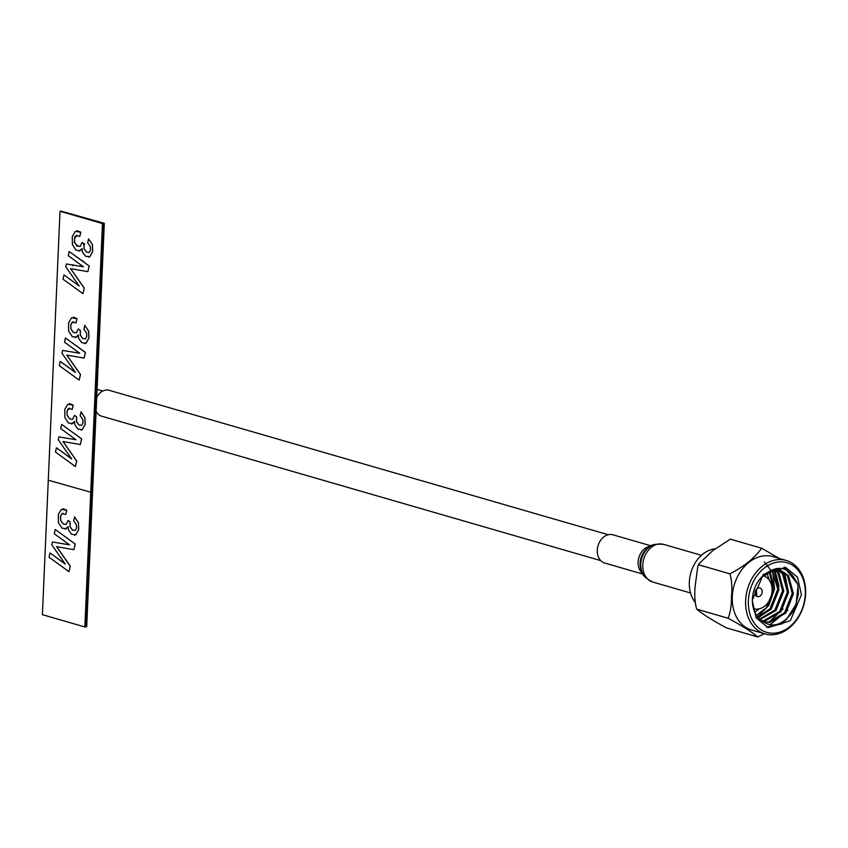 <?xml version="1.0" encoding="UTF-8"?>
<svg xmlns="http://www.w3.org/2000/svg" width="848" height="848" viewBox="0 0 848 848"><rect width="100%" height="100%" fill="white"/><g stroke="black" fill="none" stroke-linecap="round" stroke-linejoin="round"><path stroke-width="1.27" d="M72.631 264.693L72.79 265.721M104.315 223.331L61.088 211.141L103.541 223.427L85.934 626.842L86.697 626.757L104.315 223.331L103.541 223.427L85.542 626.884L103.541 223.427L60.706 211.184L103.159 223.469L85.542 626.884L84.853 626.958L102.47 223.543L103.159 223.469L60.017 211.258L48.272 480.201L91.414 492.412L48.272 480.201L42.4 614.673L84.853 626.958M72.557 264.703L72.716 265.731M76.468 245.931L77.656 245.454M74.55 237.949L74.698 242.464L77.295 246.015L80.178 246.45M75.642 237.387L74.677 236.624M74.105 242.464L74.486 241.542M83.284 243.98L84.736 243.811M82.129 260.484L84.047 261.958M87.683 242.825L88.563 238.892L92.4 244.796L92.633 251.623L89.718 256.785L85.5 256.213L82.404 251.888L82.076 248.528L80.231 250.711L76.023 250.149L72.387 244.595L72.313 236.433L75.345 231.356L80.708 232.214L79.765 236.444L76.023 235.596L74.529 238.044L74.624 242.475L77.21 246.026L80.094 246.461L82.076 242.486L84.047 243.927L84.069 248.718L86.422 252.1L89.188 252.45L90.535 250.096L90.354 246.641L87.683 242.825M83.814 244.998L84.143 248.708L86.507 252.089L89.273 252.439M69.207 251.506L89.146 265.996L87.874 271.667L70.532 268.615L84.196 288.119L82.945 293.662L63.017 279.172L63.971 274.943L79.235 286.041L65.784 266.834L66.42 263.972L83.528 266.844L68.264 255.736L69.207 251.506M63.971 274.943L79.14 285.914M83.91 329.278L84.789 325.335L88.627 331.239L88.86 338.066L85.945 343.228L81.726 342.666L78.631 338.331L78.302 334.971L76.458 337.165L72.25 336.592L68.614 331.038L68.54 322.876L71.571 317.809L76.935 318.657L75.991 322.887L72.25 322.039L70.755 324.487L70.85 328.929L73.437 332.469L76.32 332.904L78.302 328.939L80.274 330.381L80.295 335.172L82.648 338.543L85.415 338.893L86.761 336.539L86.581 333.084L83.91 329.278M65.434 337.949L85.362 352.45L84.1 358.11L66.759 355.068L80.412 374.562L79.171 380.105L59.243 365.615L60.197 361.386L75.461 372.484L62.01 353.277L62.646 350.415L79.754 353.287L64.49 342.189L65.434 337.949M66.854 355.079L80.496 374.562L79.193 380.052M81.641 425.346L82.987 422.993L82.807 419.537L80.136 415.721L81.016 411.789L84.842 417.693L85.086 424.519L82.161 429.671L77.952 429.109L74.857 424.774L74.529 421.414L72.684 423.608L68.476 423.046L64.84 417.492L64.766 409.33L67.798 404.252L73.161 405.1L72.218 409.34L68.476 408.492L66.981 410.941L67.077 415.372L69.663 418.923L72.546 419.357L74.518 415.382L76.5 416.824L76.511 421.615L78.875 424.996L81.641 425.346M61.66 424.403L81.588 438.893L80.327 444.553L62.985 441.511L76.638 461.015L75.398 466.559L55.47 452.058L56.424 447.829L71.688 458.938L58.236 439.72L58.872 436.858L75.981 439.741L60.717 428.632L61.66 424.403M63.081 441.532L76.723 461.005L75.419 466.506M102.47 223.543L60.017 211.258M61.724 424.445L81.673 438.882L80.327 444.532M56.487 447.882L71.592 458.8M58.947 436.868L75.949 439.709M81.079 411.831L84.927 417.682L85.16 424.509L82.245 429.66L80.995 430.095M74.603 421.403L71.508 424.032M69.568 403.595L73.246 405.1L72.228 409.277M69.525 408.132L67.056 410.93L67.151 415.361L69.737 418.912L72.631 419.347M74.592 415.425L76.585 416.813L76.596 421.604L78.949 424.986L81.715 425.336M65.497 338.002L85.447 352.439L84.1 358.089M60.261 361.428L75.366 372.357M62.72 350.425L79.723 353.266M84.853 325.388L88.701 331.239L88.934 338.066L86.019 343.217L84.768 343.652M78.376 334.96L75.281 337.589M73.341 317.141L77.02 318.647L76.002 322.834M73.299 321.678L70.829 324.477L70.925 328.918L73.522 332.469L76.405 332.904M78.366 328.982L80.359 330.37L80.369 335.161L82.722 338.543L85.5 338.893M69.271 251.559L89.22 265.996L87.874 271.646M70.628 268.636L84.27 288.108L82.966 293.609M66.494 263.982L83.496 266.813M88.627 238.945L92.474 244.786L92.708 251.612L89.793 256.774L88.542 257.209M82.15 248.517L79.055 251.146M77.115 230.698L80.793 232.204L79.776 236.391M77.073 235.235L74.603 238.034M82.139 242.539L84.132 243.917L83.888 244.998M62.042 513.623L60.547 516.072L60.643 520.502L63.229 524.053L66.112 524.488L68.094 520.513L70.077 521.955L70.087 526.746L72.44 530.127L75.207 530.477L76.553 528.124L76.373 524.668L73.702 520.852L74.582 516.92L78.419 522.824L78.652 529.65L75.737 534.802L71.518 534.24L68.423 529.905L68.094 526.544L66.25 528.739L62.042 528.177L58.406 522.622L58.332 514.46L61.363 509.383L66.727 510.231L65.784 514.471L62.042 513.623L60.621 516.061L60.717 520.492L63.314 524.043L66.197 524.477M69.833 523.025L70.161 526.735L72.525 530.117L75.292 530.466M78.419 522.824L78.726 529.64L75.811 534.791L74.56 535.226M55.226 529.534L75.165 544.024L73.893 549.684L56.551 546.642L70.214 566.146L68.964 571.69L49.036 557.189L49.99 552.96L65.254 564.068L51.802 544.851L52.438 541.989L69.547 544.861L54.283 533.763L55.226 529.534M55.29 529.576L75.239 544.013L73.893 549.663M56.646 546.663L70.289 566.135L68.985 571.626M50.053 553.013L65.158 563.931M52.512 541.999L69.515 544.84M74.645 516.962L78.493 522.813M68.169 526.534L65.073 529.163M63.134 508.726L66.812 510.22L65.794 514.407M63.091 513.263L62.116 513.612M68.158 520.555L70.151 521.944L69.907 523.015M608.26 534.728L109.191 390.303A13.473 10.314 106.1 0 0 106.021 390.048A13.473 10.314 106.1 0 0 96.714 397.394M96.11 411.132A13.473 10.314 106.1 0 0 101.696 416.198L600.766 560.613M715.065 548.783A31.122 23.808 106.1 0 0 689.339 582.014A31.122 23.808 106.1 0 0 695.159 602.292M756.776 596.335L756.405 589.254M761.663 548.221L730.361 539.158L712.861 550.553L699.049 563.676L697.84 566.21L695.159 586.244C694.332 595.031 694.841 602.663 696.696 609.15L696.706 609.15C702.886 614.312 712.818 620.556 726.492 627.891L757.794 636.954C751.604 631.792 741.671 625.548 727.997 618.213C730.361 612.987 731.527 605.832 731.474 596.748C732.312 587.961 731.792 580.329 729.937 573.842C744.215 566.39 754.794 557.857 761.663 548.221L779.27 558.44M696.696 609.129L727.997 618.213M766.645 627.17L782.365 623.757L794.587 609.32L798.424 593.897L797.968 586.318L796.113 604.232L786.425 619.538M787.866 610.242L769.719 625.018M784.623 572.665L788.502 592.339M783.001 608.917L769.147 622.061M774.934 569.771L779.047 586.572M774.044 588.162L768.426 604.931M764.419 561.991L772.835 572.898L774.584 588.968L768.882 605.366L757.444 616.909M797.968 586.318L797.523 583.965C788.82 565.563 776.683 563.432 761.112 577.583L774.425 569.824L780.595 570.28L788.587 575.771L793.421 593.759L785.736 613.157L769.687 622.485L761.387 621.308M778.125 569.792L783.775 574.382L788.598 592.37L780.923 611.758L764.875 621.086L761.091 621.065M775.538 569.718L778.962 572.983L783.785 590.982L776.111 610.369L759.691 619.729M772.814 570.11L774.139 571.594L778.973 589.583L771.288 608.97L758.07 617.81M769.952 571.022L774.16 588.194L766.475 607.581L756.48 615.319M766.889 572.591L769.094 579.862M759.204 608.853L754.815 612.277M763.55 575.103L763.762 575.909M769.2 571.34L772.952 587.844L774.16 588.194M772.115 570.28L777.775 589.233L770.09 608.631L757.667 617.249M774.871 569.771L777.754 572.644L782.587 590.632L774.902 610.019L759.289 619.305M777.489 569.729L782.566 574.032L787.4 592.021L779.715 611.408L763.677 620.747L760.783 620.8M779.99 570.121L787.379 575.421L792.212 593.42L784.527 612.807L768.489 622.135L762.458 621.701M761.112 577.583A27.221 20.829 106.1 0 0 752.441 599.048A27.221 20.829 106.1 0 0 756.575 615.468C768.903 629.937 781.58 627.88 794.587 609.32M797.523 583.965L784.188 567.068M752.218 600.289L756.183 617.906L768.108 627.658L790.272 620.704L801.434 594.777L797.47 577.159L785.545 567.407L763.38 574.361L752.218 600.289M805.6 593.823A38.224 29.245 -73.9 0 1 764.991 633.901A38.224 29.245 -73.9 0 1 745.625 600.532A38.224 29.245 -73.9 0 1 786.234 560.464A38.224 29.245 -73.9 0 1 805.6 593.823M764.991 633.901L751.646 630.043A38.224 29.245 -73.9 0 1 732.28 596.674A38.224 29.245 -73.9 0 1 772.899 556.595L786.234 560.464M748.381 600.713A36.263 27.74 106.1 0 0 775.273 633.074A36.263 27.74 106.1 0 0 805.271 594.353A36.263 27.74 106.1 0 0 778.379 561.991A36.263 27.74 106.1 0 0 748.381 600.713M764.313 633.71L757.794 636.954M729.937 573.842L698.635 564.789M753.49 608.631A17.151 13.123 106.1 0 0 772.083 590.759A17.151 13.123 106.1 0 0 762.935 575.665M762.172 591.872A4.505 3.445 106.1 0 0 758.822 587.844A4.505 3.445 106.1 0 0 755.091 592.667A4.505 3.445 106.1 0 0 758.441 596.685A4.505 3.445 106.1 0 0 762.172 591.872M643.028 574.117L604.741 563.04A14.702 11.247 -73.9 0 1 599.154 542.837A14.702 11.247 -73.9 0 1 612.913 534.791L651.2 545.879M642.625 573.354A14.702 11.247 -73.9 0 1 639.986 554.645A14.702 11.247 -73.9 0 1 650.458 546.313M641.385 570.471A16.017 12.254 -73.9 0 1 642.148 554.984A16.017 12.254 -73.9 0 1 647.861 548.073L649.61 546.865A18.296 13.992 -73.9 0 0 643.091 554.74A18.296 13.992 -73.9 0 0 642.212 572.442L641.385 570.471M690.537 592.975L652.706 582.025A19.599 14.999 -73.9 0 1 645.264 555.08A19.599 14.999 -73.9 0 1 663.613 544.363C655.758 543.78 651.094 544.607 649.61 546.865M97.064 389.349L102.809 391.013M96.078 412.022L96.683 412.202M697.84 566.21L699.049 563.676M761.854 621.542L763.052 621.891M652.706 582.025C645.763 578.325 642.265 575.135 642.212 572.442M701.444 555.313L663.613 544.363"/></g></svg>
